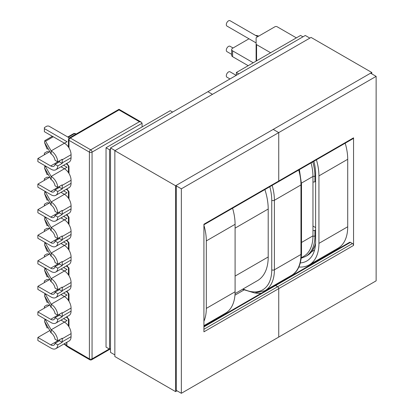 <?xml version="1.0" encoding="UTF-8"?>
<svg xmlns="http://www.w3.org/2000/svg" width="414" height="414" viewBox="0 0 414 414"><rect width="100%" height="100%" fill="white"/><g stroke="black" fill="none" stroke-linecap="round" stroke-linejoin="round"><path stroke-width="0.62" d="M236.197 75.369L230.044 71.819A3.1 1.791 120 0 0 228.492 71.974A3.1 1.791 120 0 0 226.468 74.701A3.1 1.791 120 0 0 226.944 77.185L229.998 78.95M233.051 47.998L230.044 46.259A3.1 1.791 120 0 0 228.492 46.415A3.1 1.791 120 0 0 226.468 49.142A3.1 1.791 120 0 0 226.944 51.626L231.674 54.358M257.731 36.686L230.044 20.7A3.1 1.791 120 0 0 228.492 20.855A3.1 1.791 120 0 0 226.468 23.582A3.1 1.791 120 0 0 226.944 26.066L256.116 42.911M258.662 36.153L258.377 35.987A3.193 1.842 180 0 0 255.619 35.469M270.616 52.738L256.577 44.634A1.563 0.906 180 0 1 256.116 43.993L256.116 37.995A1.563 0.906 180 0 1 256.577 37.353L274.932 26.76A1.563 0.906 180 0 1 277.147 26.76L296.383 37.86M312.958 230.432A1.563 0.906 -0 0 0 314.909 230.308L315.618 229.899M312.958 226.065L315.618 227.602M253.239 62.768L232.611 50.86A3.193 1.842 180 0 1 231.674 49.556A3.193 1.842 180 0 1 232.611 48.252L248.99 38.797M248.193 65.686L232.611 56.687L232.611 50.86M231.674 49.556L231.674 55.383A3.193 1.842 0 0 0 232.611 56.687M256.116 43.993L256.116 61.106M312.958 181.87A1.563 0.906 0 0 0 314.909 181.746L315.618 181.337M119.015 109.291L119.015 109.927L70.318 138.043A1.879 1.087 -120 0 0 69.376 137.95L119.015 109.291L141.298 122.156L142.08 123.243L142.08 126.948M66.778 163.427L68.988 166.299C68.227 166.309 68.227 166.366 68.988 166.464M67.218 188.732L67.218 189.467L68.988 191.723C68.222 191.775 68.222 191.873 68.988 192.018M67.218 214.292L67.218 215.026L68.988 217.283C68.222 217.334 68.222 217.433 68.988 217.578M67.218 239.851L67.218 240.586L68.988 242.842C68.222 242.894 68.222 242.992 68.988 243.137M67.218 265.41L67.218 266.145L68.988 268.003L68.988 275.724M67.218 290.97L67.218 291.704L68.988 293.961C68.222 294.012 68.222 294.111 68.988 294.256M67.218 316.529L67.218 317.264L68.988 319.52C68.222 319.572 68.222 319.67 68.988 319.815M68.439 172.633L68.439 166.381L67.699 164.907L68.17 165.207M66.224 317.103L68.289 318.542M66.224 291.544L68.289 292.983M68.439 267.589L68.988 268.003M66.224 240.425L68.289 241.864M66.224 214.866L68.289 216.305M66.224 189.307L68.289 190.745M141.298 122.156L139.425 121.711L119.015 109.927M45.571 320.125L44.821 319.541L44.541 321.409L51.15 332.851L51.15 329.787L45.571 320.125L46.192 319.768M49.82 330.553L37.865 337.451L37.865 340.52L51.15 348.19A9.393 5.423 -120 0 0 55.843 348.655A9.393 5.423 -120 0 0 57.774 344.857L62.203 342.3A9.393 5.423 -120 0 0 62.214 341.798L62.214 338.73A9.393 5.423 -120 0 0 62.203 338.212L57.774 340.769L55.041 339.19A6.262 3.612 60 0 0 50.705 332.597M57.774 340.769A9.393 5.423 -120 0 0 51.15 329.787L64.429 322.118L60.982 320.125M55.843 348.655L69.122 340.986A9.393 5.423 -120 0 0 71.068 336.685L71.068 333.622A9.393 5.423 -120 0 0 64.429 322.118L67.042 320.612L63.596 318.62M49.333 305.273L47.03 304.968L44.376 306.5L44.376 308.135M44.909 307.83L44.376 307.524M59.559 339.739L59.559 339.754A6.262 3.612 60 0 1 59.471 340.727L55.041 343.278A6.262 3.612 60 0 1 53.836 345.178A6.262 3.612 60 0 1 50.705 344.867L37.865 337.451M55.041 343.278L57.774 344.857M59.471 340.727L62.203 342.3M51.15 332.851L50.927 332.468M48.241 327.821L47.046 327.929L44.795 322.139A3.007 1.734 60 0 1 44.603 321.518M45.571 294.566L44.821 293.981L44.541 295.85L51.15 307.291L51.15 304.228L45.571 294.566L46.192 294.209M49.82 304.994L37.865 311.892L37.865 314.961L51.15 322.63A9.393 5.423 -120 0 0 55.843 323.096A9.393 5.423 -120 0 0 57.774 319.297L62.203 316.741A9.393 5.423 -120 0 0 62.214 316.239L62.214 313.17A9.393 5.423 -120 0 0 62.203 312.653L57.774 315.209L55.041 313.631A6.262 3.612 60 0 0 50.705 307.038M57.774 315.209A9.393 5.423 -120 0 0 51.15 304.228L64.429 296.559L60.982 294.566M55.843 323.096L69.122 315.427A9.393 5.423 -120 0 0 71.068 311.126L71.068 308.063A9.393 5.423 -120 0 0 64.429 296.559L67.042 295.053L63.596 293.06M49.333 279.714L47.03 279.409L44.376 280.94L44.376 282.576M44.909 282.27L44.376 281.965M59.559 314.179L59.559 314.195A6.262 3.612 60 0 1 59.471 315.168L55.041 317.719A6.262 3.612 60 0 1 53.836 319.618A6.262 3.612 60 0 1 50.705 319.308L37.865 311.892M55.041 317.719L57.774 319.297M59.471 315.168L62.203 316.741M51.15 307.291L50.927 306.909M48.241 302.261L47.046 302.37L44.795 296.579A3.007 1.734 60 0 1 44.603 295.958M45.571 269.007L44.821 268.422L44.541 270.29L51.15 281.732L51.15 278.669L45.571 269.007L46.192 268.65M49.82 279.434L37.865 286.333L37.865 289.402L51.15 297.071A9.393 5.423 -120 0 0 55.843 297.537A9.393 5.423 -120 0 0 57.774 293.738L62.203 291.182A9.393 5.423 -120 0 0 62.214 290.68L62.214 287.611A9.393 5.423 -120 0 0 62.203 287.093L57.774 289.65L55.041 288.072A6.262 3.612 60 0 0 50.705 281.479M57.774 289.65A9.393 5.423 -120 0 0 51.15 278.669L64.429 270.999L60.982 269.007M55.843 297.537L69.122 289.867A9.393 5.423 -120 0 0 71.068 285.567L71.068 282.503A9.393 5.423 -120 0 0 64.429 270.999L67.042 269.493L63.596 267.501M49.333 254.155L47.03 253.849L44.376 255.381L44.376 257.016M44.909 256.711L44.376 256.406M59.559 288.62L59.559 288.636A6.262 3.612 60 0 1 59.471 289.609L55.041 292.16A6.262 3.612 60 0 1 53.836 294.059A6.262 3.612 60 0 1 50.705 293.749L37.865 286.333M55.041 292.16L57.774 293.738M59.471 289.609L62.203 291.182M51.15 281.732L50.927 281.349M48.241 276.702L47.046 276.811L44.795 271.02A3.007 1.734 60 0 1 44.603 270.399M45.571 243.448L44.821 242.863L44.541 244.731L51.15 256.173L51.15 253.109L45.571 243.448L46.192 243.09M49.82 253.875L37.865 260.773L37.865 263.842L51.15 271.512A9.393 5.423 -120 0 0 55.843 271.977A9.393 5.423 -120 0 0 57.774 268.179L62.203 265.622A9.393 5.423 -120 0 0 62.214 265.12L62.214 262.052A9.393 5.423 -120 0 0 62.203 261.534L57.774 264.091L55.041 262.512A6.262 3.612 60 0 0 50.705 255.919M57.774 264.091A9.393 5.423 -120 0 0 51.15 253.109L64.429 245.44L60.982 243.453M55.843 271.977L69.122 264.308A9.393 5.423 -120 0 0 71.068 260.008L71.068 256.944A9.393 5.423 -120 0 0 64.429 245.44L67.042 243.934L63.596 241.942M49.333 228.595L47.03 228.29L44.376 229.822L44.376 231.457M44.909 231.152L44.376 230.846M50.705 268.189L59.559 263.076A6.262 3.612 60 0 1 59.471 264.049L55.041 266.6A6.262 3.612 60 0 1 53.836 268.5A6.262 3.612 60 0 1 50.705 268.189L37.865 260.773M55.041 266.6L57.774 268.179M59.471 264.049L62.203 265.622M51.15 256.173L50.927 255.79M48.241 251.143L47.046 251.251L44.795 245.461A3.007 1.734 60 0 1 44.603 244.84M45.571 217.888L44.821 217.303L44.541 219.172L51.15 230.614L51.15 227.55L45.571 217.888L46.192 217.531M49.82 228.316L37.865 235.219L37.865 238.283L51.15 245.952A9.393 5.423 -120 0 0 55.843 246.418A9.393 5.423 -120 0 0 57.774 242.62L62.203 240.063A9.393 5.423 -120 0 0 62.214 239.561L62.214 236.492A9.393 5.423 -120 0 0 62.203 235.975L57.774 238.531L55.041 236.953A6.262 3.612 60 0 0 50.705 230.36M57.774 238.531A9.393 5.423 -120 0 0 51.15 227.55L64.429 219.881L60.982 217.893M55.843 246.418L69.122 238.749A9.393 5.423 -120 0 0 71.068 234.448L71.068 231.385A9.393 5.423 -120 0 0 64.429 219.881L67.042 218.375L63.596 216.382M49.333 203.036L47.03 202.731L44.376 204.262L44.376 205.903M44.909 205.592L44.376 205.287M50.705 242.63L59.559 237.517A6.262 3.612 60 0 1 59.471 238.49L55.041 241.041A6.262 3.612 60 0 1 53.836 242.94A6.262 3.612 60 0 1 50.705 242.63L37.865 235.219M55.041 241.041L57.774 242.62M59.471 238.49L62.203 240.063M51.15 230.614L50.927 230.231M48.241 225.583L47.046 225.692L44.795 219.901A3.007 1.734 60 0 1 44.603 219.28M45.571 192.329L44.821 191.744L44.541 193.612L51.15 205.054L51.15 201.991L45.571 192.329L46.192 191.972M49.82 202.756L37.865 209.66L37.865 212.724L51.15 220.393A9.393 5.423 -120 0 0 55.843 220.859A9.393 5.423 -120 0 0 57.774 217.06L62.203 214.504A9.393 5.423 -120 0 0 62.214 214.002L62.214 210.933A9.393 5.423 -120 0 0 62.203 210.416L57.774 212.972L55.041 211.394A6.262 3.612 60 0 0 50.705 204.801M57.774 212.972A9.393 5.423 -120 0 0 51.15 201.991L64.429 194.321L60.982 192.334M55.843 220.859L69.122 213.189A9.393 5.423 -120 0 0 71.068 208.889L71.068 205.825A9.393 5.423 -120 0 0 64.429 194.321L67.042 192.815L63.596 190.823M49.333 177.477L47.03 177.171L44.376 178.708L44.376 180.344M44.909 180.033L44.376 179.728M59.559 211.942L59.559 211.958A6.262 3.612 60 0 1 59.471 212.931L55.041 215.482A6.262 3.612 60 0 1 53.836 217.381A6.262 3.612 60 0 1 50.705 217.071L37.865 209.66M55.041 215.482L57.774 217.06M59.471 212.931L62.203 214.504M51.15 205.054L50.927 204.671M48.241 200.024L47.046 200.133L44.795 194.342A3.007 1.734 60 0 1 44.603 193.721M45.571 166.77L44.821 166.185L44.541 168.053L51.15 179.5L51.15 176.431L45.571 166.77L46.192 166.412M49.82 177.197L37.865 184.101L37.865 187.164L51.15 194.834A9.393 5.423 -120 0 0 55.843 195.299A9.393 5.423 -120 0 0 57.774 191.501L62.203 188.944A9.393 5.423 -120 0 0 62.214 188.442L62.214 185.374A9.393 5.423 -120 0 0 62.203 184.856L57.774 187.413L55.041 185.834A6.262 3.612 60 0 0 50.705 179.241M57.774 187.413A9.393 5.423 -120 0 0 51.15 176.431L64.429 168.762L60.982 166.775M55.843 195.299L69.122 187.63A9.393 5.423 -120 0 0 71.068 183.33L71.068 180.266A9.393 5.423 -120 0 0 64.429 168.762L67.042 167.256L63.596 165.264M49.333 151.917L47.03 151.612L44.376 153.149L44.376 154.784M44.909 154.474L44.376 154.168M59.559 186.383L59.559 186.398A6.262 3.612 60 0 1 59.471 187.371L55.041 189.928A6.262 3.612 60 0 1 53.836 191.822A6.262 3.612 60 0 1 50.705 191.511L37.865 184.101M55.041 189.928L57.774 191.501M59.471 187.371L62.203 188.944M51.15 179.5L50.927 179.112M48.241 174.465L47.046 174.573L44.795 168.783A3.007 1.734 60 0 1 44.603 168.162M49.82 151.638L37.865 158.541L37.865 161.605L51.15 169.274A9.393 5.423 -120 0 0 55.843 169.74L69.122 162.071A9.393 5.423 -120 0 0 71.068 157.77L71.068 154.707A9.393 5.423 -120 0 0 64.429 143.203L53.271 136.765A3.007 1.734 -120 0 0 51.771 136.615L44.821 140.625L44.51 141.821L44.541 142.494L51.15 153.941L51.15 150.872L45.571 141.21L44.821 140.625M52.842 136.563L44.376 131.678L44.376 127.59L47.03 126.053L48.8 126.053L69.392 137.94M50.705 153.682A6.262 3.612 60 0 1 55.041 160.275L57.774 161.853A9.393 5.423 -120 0 0 51.15 150.872L67.042 141.697L44.376 128.609M59.559 160.823L59.559 160.839A6.262 3.612 60 0 1 59.471 161.812L55.041 164.368A6.262 3.612 60 0 1 53.836 166.262A6.262 3.612 60 0 1 50.705 165.952L37.865 158.541M55.843 169.74A9.393 5.423 -120 0 0 57.774 165.942L62.203 163.385A9.393 5.423 -120 0 0 62.214 162.883L62.214 159.814A9.393 5.423 -120 0 0 62.203 159.297L57.774 161.853M55.041 164.368L57.774 165.942M59.471 161.812L62.203 163.385M51.15 153.941L50.927 153.553M48.241 148.905L47.046 149.014L44.795 143.223A3.007 1.734 60 0 1 44.603 142.602M264.893 189.555A51.714 29.855 60 0 1 268.205 209.018L268.205 256.97A51.714 29.855 60 0 1 257.492 280.64L235.048 293.598M311.064 162.899A44.826 25.88 60 0 1 312.958 176.457L312.958 235.856A44.826 25.88 60 0 1 303.674 256.375L301.314 257.741M302.955 36.825L300.564 35.449L236.373 72.507L238.764 73.889M347.713 226.758L318.935 243.37A46.953 27.112 60 0 1 309.211 264.867L337.984 248.255A46.953 27.112 -120 0 0 347.713 226.758L347.713 159.281L318.935 175.893A46.953 27.112 -120 0 0 316.42 159.804M318.935 243.37L318.935 175.893M236.373 75.27L236.373 72.507M345.198 143.192A46.953 27.112 60 0 1 347.713 159.281M313.884 161.269A42.445 24.509 60 0 1 315.618 173.875L315.618 241.553A42.445 24.509 -120 0 1 306.826 260.986A42.445 24.509 -120 0 1 300.367 262.926M309.211 264.867A46.953 27.112 60 0 1 298.898 266.999M106.041 147.751L109.539 149.775L109.539 349.137L106.041 347.113L106.041 147.751L170.232 110.693L172.622 112.075M203.921 225.252A46.953 27.112 60 0 1 206.312 240.917L206.312 308.394L235.09 291.777A46.953 27.112 60 0 1 225.366 313.274L203.921 325.652M206.312 240.917L235.09 224.305L235.09 291.777M109.539 349.137L110.512 348.572M203.921 321.295A46.953 27.112 -120 0 0 206.312 308.394M109.539 149.775L110.512 149.211M235.09 224.305A46.953 27.112 -120 0 0 232.575 208.216M274.994 285.386L349.649 242.283A1.563 0.906 60 0 1 350.43 242.361L275.615 285.556L277.634 286.721L275.574 285.531L203.921 326.9M275.615 285.556A1.563 0.906 -120 0 0 275.574 285.531A1.563 0.906 60 0 0 274.792 285.453A1.563 0.906 60 0 0 274.617 285.613M278.741 337.068L278.741 288.636A1.563 0.906 -120 0 0 277.634 286.721A1.563 0.906 60 0 1 278.741 288.636L278.741 337.068L376.135 280.842L376.135 76.367L278.741 132.599L273.204 129.401L278.741 132.599L278.741 181.032L278.741 132.599L181.348 188.825L181.348 393.3L278.741 337.068M309.858 38.104L305.299 35.475L207.906 91.701L212.465 94.335L207.906 91.701L110.512 147.933L115.076 150.567M376.135 76.367L370.597 73.174M350.43 242.361L352.449 243.525A1.563 0.906 60 0 1 353.556 245.44L353.556 137.836A1.563 0.906 60 0 1 353.23 138.555L278.415 181.746A1.563 0.906 -120 0 0 278.741 181.032A1.563 0.906 60 0 1 278.415 181.746L203.921 224.755M277.634 181.668A1.563 0.906 -120 0 0 278.415 181.746M333.555 250.812A46.953 27.112 -120 0 0 334.822 250.843M114.854 354.912L110.512 352.407L110.512 147.933M181.348 393.3L176.297 390.386L176.297 186.171M353.556 137.836L203.921 224.228L203.921 331.831L353.556 245.44M175.81 185.632L181.348 188.825M261.234 293.283A51.714 29.855 60 0 1 255.272 293.014M234.95 295.182L243.908 290.012M371.793 72.481L311.054 37.415L114.854 150.691L175.593 185.757L371.793 72.481L371.793 73.863M177.006 390.795L175.593 391.613L114.854 356.547L114.854 150.691M175.593 391.613L175.593 185.757M314.909 230.308L314.909 235.933L315.618 235.525M312.958 236.058A1.563 0.906 180 0 0 314.909 235.933A44.826 25.88 60 0 1 305.625 256.452L307.219 255.531A44.826 25.88 -120 0 0 315.577 243.246M256.577 60.842L256.577 44.634M314.909 181.746L314.909 176.126L315.618 175.717M312.958 176.245A1.563 0.906 180 0 0 314.909 176.126A44.826 25.88 -120 0 0 312.829 161.879M66.856 342.295L66.856 345.706L89.398 358.897L89.398 152.124L68.988 140.341L68.988 147.927M68.988 166.299L68.988 173.487M68.988 191.723L68.988 199.046M68.988 217.283L68.988 224.605M68.988 242.842L68.988 250.165M68.988 293.961L68.988 301.283M68.988 319.52L68.988 326.843M142.08 123.243L92.053 152.124L92.053 358.897L109.255 348.966M243.111 288.946A43.827 25.301 -120 0 0 271.744 269.799L271.744 200.278A43.827 25.301 60 0 0 269.809 186.714M271.744 269.799A1.879 1.087 180 0 0 274.399 269.799L300.962 254.465L300.962 184.944L274.399 200.278L274.399 269.799A45.7 26.387 60 0 1 264.934 290.721L291.497 275.388A45.7 26.387 -120 0 0 300.962 254.465A1.879 1.087 180 0 0 301.511 253.694C301.056 264.825 297.718 272.055 291.497 275.388M301.511 253.694L301.511 184.173A1.879 1.087 180 0 1 300.962 184.944A45.7 26.387 60 0 0 298.727 170.019M272.169 185.353A45.7 26.387 -120 0 1 274.399 200.278A1.879 1.087 180 0 1 271.744 200.278M89.786 359.756A1.879 1.087 120 0 1 89.398 358.897A1.879 1.087 0 0 0 92.053 358.897A1.879 1.087 60 0 1 91.665 359.756A1.879 1.879 0 0 1 89.786 359.756L69.992 348.329A1.879 1.087 120 0 1 69.604 347.47A1.879 1.019 -57.3 0 0 69.914 348.283A1.879 1.879 0 0 0 69.992 348.329M69.376 137.95A1.879 1.879 0 0 0 68.439 139.575A1.879 1.087 180 0 0 68.988 140.341A1.879 1.087 120 0 1 70.318 138.043L90.728 149.821A1.879 1.087 60 0 1 92.053 152.124A1.879 1.087 180 0 1 89.398 152.124A1.879 1.087 120 0 1 90.728 149.821L139.425 121.711M75.757 134.265L74.308 133.743L68.212 137.262M66.659 189.053L67.218 189.467M66.659 214.612L67.218 215.026M66.659 240.172L67.218 240.586M66.659 265.731L67.218 266.145M66.659 316.85L67.218 317.264M66.659 291.29L67.218 291.704M64.387 343.724L66.706 345.607L66.706 342.383M67.094 346.461A1.879 1.144 -50.9 0 1 67.001 346.394A1.879 1.144 -50.9 0 1 66.706 345.607A1.879 1.087 -0 0 0 66.856 345.706A1.879 1.019 -57.3 0 0 67.171 346.518L69.914 348.283A1.879 1.019 -57.3 0 0 69.95 348.303M73.485 133.712A1.879 1.879 0 0 1 75.063 133.572A1.879 1.035 109.9 0 0 74.308 133.743A1.879 1.087 -120 0 0 73.485 133.712L67.777 137.008M59.559 339.754L50.705 344.867M71.068 333.622L62.214 338.73M71.068 336.685L62.214 341.798M59.559 314.195L50.705 319.308M71.068 308.063L62.214 313.17M71.068 311.126L62.214 316.239M59.559 288.636L50.705 293.749M71.068 282.503L62.214 287.611M71.068 285.567L62.214 290.68M71.068 256.944L62.214 262.052M71.068 260.008L62.214 265.12M71.068 231.385L62.214 236.492M71.068 234.448L62.214 239.561M59.559 211.958L50.705 217.071M71.068 205.825L62.214 210.933M71.068 208.889L62.214 214.002M59.559 186.398L50.705 191.511M71.068 180.266L62.214 185.374M71.068 183.33L62.214 188.442M53.271 136.765L45.571 141.21M59.559 160.839L50.705 165.952M71.068 154.707L62.214 159.814M71.068 157.77L62.214 162.883M235.09 276.086L268.205 256.97M235.09 228.135L268.205 209.018M301.511 242.464L312.958 235.856M301.501 183.076L312.958 176.457M203.921 329.275L352.449 243.525M301.263 258.186L305.625 256.452M315.499 244.57L312.213 251.07L307.219 255.531M242.495 289.298L254.672 292.988L264.934 290.721M301.511 184.173L299.379 169.642M67.699 164.907L66.168 163.778M67.171 346.518A1.879 1.879 0 0 1 67.001 346.394L63.994 343.951M68.491 267.656L66.224 265.985M67.684 292.62L68.439 294.116L68.439 300.429M68.439 267.62L68.439 274.87M67.684 241.502L68.439 242.997L68.439 249.311M67.684 215.942L68.439 217.438L68.439 223.751M67.684 190.383L68.439 191.879L68.439 198.192M68.439 139.575L68.439 147.073M67.684 318.18L68.439 319.675L68.439 325.989M110.512 348.873L91.665 359.756M75.063 133.572L76.228 133.991M45.312 319.256L44.821 319.541M45.312 293.697L44.821 293.981M45.312 268.143L44.821 268.422M45.312 242.583L44.821 242.863M45.312 217.024L44.821 217.303M45.312 191.465L44.821 191.744M45.312 165.905L44.821 166.185M311.742 251.671L314.568 250.04M203.921 326.372L274.792 285.453"/></g></svg>
